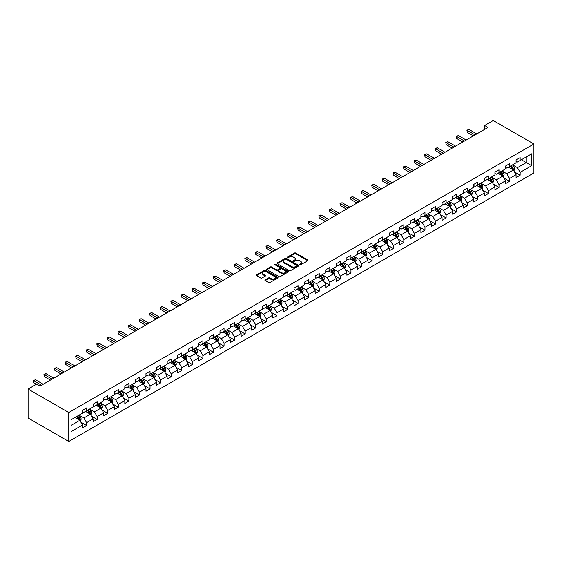 <?xml version="1.0" encoding="UTF-8"?>
<svg xmlns="http://www.w3.org/2000/svg" width="562" height="562" viewBox="0 0 562 562"><rect width="100%" height="100%" fill="white"/><g stroke="black" fill="none" stroke-linecap="round" stroke-linejoin="round"><path stroke-width="0.84" d="M299.729 264.807A0.66 0.379 0 0 0 300.656 264.807L307.73 260.726A0.941 0.541 0 0 0 308.004 260.347A0.941 0.541 0 0 0 307.73 259.96L295.752 253.048A0.941 0.541 0 0 0 294.418 253.048L287.351 257.129A0.66 0.379 0 0 0 288.285 257.663L289.198 257.136A3.014 1.735 0 0 1 293.455 257.136L294.453 257.712A3.014 1.735 0 0 1 295.338 258.942A3.014 1.735 0 0 1 294.453 260.171L293.54 260.698A0.66 0.379 0 0 0 294.474 261.239L295.387 260.712A3.014 1.735 0 0 1 299.644 260.712L300.642 261.288A3.014 1.735 0 0 1 301.527 262.517A3.014 1.735 0 0 1 300.642 263.747L299.729 264.273A0.66 0.379 0 0 0 299.729 264.807L299.729 264.273M265.215 279.855A0.941 0.541 0 0 0 264.934 280.241A0.941 0.541 0 0 0 265.215 280.628L268.573 282.567A0.941 0.541 0 0 0 269.901 282.567L277.754 278.035A0.941 0.541 0 0 0 278.028 277.649A0.941 0.541 0 0 0 277.754 277.263L265.777 270.35A0.941 0.541 0 0 0 264.449 270.35L256.595 274.881A0.941 0.541 0 0 0 256.321 275.268A0.941 0.541 0 0 0 256.595 275.654L260.656 277.993A0.941 0.541 0 0 0 261.983 277.993L265.348 276.054A0.941 0.541 0 0 0 265.622 275.668A0.941 0.541 0 0 0 265.348 275.289L263.332 274.123A2.515 1.454 0 0 1 262.595 273.097A2.515 1.454 0 0 1 264.147 271.755A2.515 1.454 0 0 1 266.894 272.071L274.776 276.623A2.515 1.454 0 0 1 275.513 277.649A2.515 1.454 0 0 1 273.961 278.991A2.515 1.454 0 0 1 271.214 278.675L269.901 277.916A0.941 0.541 0 0 0 268.573 277.916L265.215 279.855L265.215 280.628M533.9 143.991L493.232 120.507L484.62 125.481L488.013 127.434L40.099 386.038L36.706 384.078L28.1 389.052L68.768 412.529L533.9 143.991L533.9 172.948L68.768 441.493L68.768 412.529M289.261 270.617A0.941 0.541 0 0 0 290.596 270.617L298.443 266.086A0.941 0.541 0 0 0 298.724 265.7A0.941 0.541 0 0 0 298.443 265.32L286.472 258.408A0.941 0.541 0 0 0 285.138 258.408L277.291 262.939A0.941 0.541 0 0 0 277.01 263.318A0.941 0.541 0 0 0 277.291 263.704L289.261 270.617M275.254 264.955A0.66 0.379 0 0 1 275.928 265.046L275.928 264.259L288.102 271.291A0.941 0.541 0 0 1 288.376 271.678A0.941 0.541 0 0 1 288.102 272.057L280.248 276.595A0.941 0.541 0 0 1 278.921 276.595L266.943 269.676L270.301 267.751L270.301 266.971L266.943 268.91A0.941 0.541 0 0 0 266.669 269.296A0.941 0.541 0 0 0 266.943 269.676L266.943 268.91M270.301 267.751A0.941 0.541 0 0 1 271.636 267.751L271.636 266.971A0.941 0.541 0 0 0 270.301 266.971M271.636 266.971L276.49 269.774A0.941 0.541 0 0 0 277.818 269.774L280.052 268.488A0.941 0.541 0 0 0 280.326 268.102A0.941 0.541 0 0 0 280.052 267.723L274.994 264.8A0.66 0.379 0 0 1 275.928 264.259M80.935 422.259L86.597 425.525L86.597 422.666L93.102 418.908L93.102 421.767L97.17 419.421L97.17 416.561L103.682 412.803L103.682 415.662L107.742 413.316L107.742 410.457L114.255 406.698L114.255 409.558L118.322 407.211L118.322 404.352L124.827 400.594L124.827 403.453L128.895 401.106L128.895 398.247L135.4 394.489L135.4 397.348L139.467 395.002L139.467 392.143L145.972 388.384L145.972 391.243L150.04 388.897L150.04 386.038L156.552 382.279L156.552 385.139L160.62 382.785L160.62 379.933L167.125 376.175L167.125 379.034L171.192 376.681L171.192 373.828L177.697 370.07L177.697 372.929L181.765 370.576L181.765 367.724L188.27 363.965L188.27 366.824L192.337 364.471L192.337 361.619L198.85 357.861L198.85 360.72L202.91 358.366L202.91 355.514L209.422 351.756L209.422 354.615L213.49 352.262L213.49 349.409L219.995 345.651L219.995 348.51L224.062 346.157L224.062 343.305L230.568 339.546L230.568 342.406L234.635 340.052L234.635 337.2L241.14 333.442L241.14 336.294L245.208 333.947L245.208 331.095L251.72 327.337L251.72 330.189L255.787 327.843L255.787 324.991L262.292 321.232L262.292 324.084L266.36 321.738L266.36 318.879L272.865 315.127L272.865 317.98L276.933 315.633L276.933 312.774L283.438 309.023L283.438 311.875L287.505 309.529L287.505 306.669L294.017 302.918L294.017 305.77L298.085 303.424L298.085 300.565L304.59 296.813L304.59 299.665L308.657 297.319L308.657 294.46L315.163 290.709L315.163 293.561L319.23 291.214L319.23 288.355L325.735 284.604L325.735 287.456L329.803 285.11L329.803 282.25L336.308 278.492L336.308 281.351L340.375 279.005L340.375 276.146L346.887 272.387L346.887 275.247L350.955 272.9L350.955 270.041L357.46 266.283L357.46 269.142L361.528 266.795L361.528 263.936L368.033 260.178L368.033 263.037L372.1 260.691L372.1 257.832L378.605 254.073L378.605 256.932L382.673 254.586L382.673 251.727L389.185 247.968L389.185 250.828L393.252 248.481L393.252 245.622L399.758 241.864L399.758 244.723L403.825 242.377L403.825 239.517L410.33 235.759L410.33 238.618L414.398 236.272L414.398 233.413L420.903 229.654L420.903 232.513L424.97 230.167L424.97 227.308L431.483 223.55L431.483 226.409L435.543 224.062L435.543 221.203L442.055 217.445L442.055 220.304L446.123 217.958L446.123 215.098L452.628 211.34L452.628 214.199L456.695 211.853L456.695 208.994L463.2 205.235L463.2 208.095L467.268 205.741L467.268 202.889L473.773 199.131L473.773 201.99L477.841 199.636L477.841 196.784L484.353 193.026L484.353 195.885L488.42 193.532L488.42 190.68L494.925 186.921L494.925 189.78L498.993 187.427L498.993 184.575L505.498 180.816L505.498 183.676L509.565 181.322L509.565 178.47L516.071 174.712L516.071 177.571L520.138 175.218L520.138 172.365L531.666 165.713L531.666 153.812L526.243 156.946L526.243 162.58L531.666 165.713M86.597 425.525L82.53 427.872L82.53 425.012L71.009 431.665L71.009 419.772L82.53 413.119L82.53 410.26L86.597 407.914L86.597 410.773L93.102 407.014L93.102 404.155L97.17 401.809L97.17 404.668L103.682 400.91L103.682 398.051L107.742 395.704L107.742 398.556L114.255 394.805L114.255 391.946L118.322 389.599L118.322 392.452L124.827 388.7L124.827 385.841L128.895 383.495L128.895 386.347L135.4 382.596L135.4 379.736L139.467 377.39L139.467 380.242L145.972 376.491L145.972 373.632L150.04 371.285L150.04 374.137L156.552 370.386L156.552 367.527L160.62 365.181L160.62 368.033L167.125 364.281L167.125 361.422L171.192 359.076L171.192 361.928L177.697 358.17L177.697 355.317L181.765 352.971L181.765 355.823L188.27 352.065L188.27 349.213L192.337 346.866L192.337 349.719L198.85 345.96L198.85 343.108L202.91 340.755L202.91 343.614L209.422 339.855L209.422 337.003L213.49 334.65L213.49 337.509L219.995 333.751L219.995 330.899L224.062 328.545L224.062 331.404L230.568 327.646L230.568 324.794L234.635 322.44L234.635 325.3L241.14 321.541L241.14 318.689L245.208 316.336L245.208 319.195L251.72 315.437L251.72 312.584L255.787 310.231L255.787 313.09L262.292 309.332L262.292 306.48L266.36 304.126L266.36 306.985L272.865 303.227L272.865 300.368L276.933 298.022L276.933 300.881L283.438 297.122L283.438 294.263L287.505 291.917L287.505 294.776L294.017 291.018L294.017 288.158L298.085 285.812L298.085 288.671L304.59 284.913L304.59 282.054L308.657 279.707L308.657 282.567L315.163 278.808L315.163 275.949L319.23 273.603L319.23 276.462L325.735 272.703L325.735 269.844L329.803 267.498L329.803 270.357L336.308 266.599L336.308 263.74L340.375 261.393L340.375 264.252L346.887 260.494L346.887 257.635L350.955 255.288L350.955 258.148L357.46 254.389L357.46 251.53L361.528 249.184L361.528 252.043L368.033 248.285L368.033 245.425L372.1 243.079L372.1 245.938L378.605 242.18L378.605 239.321L382.673 236.974L382.673 239.833L389.185 236.075L389.185 233.216L393.252 230.87L393.252 233.729L399.758 229.97L399.758 227.111L403.825 224.765L403.825 227.624L410.33 223.866L410.33 221.007L414.398 218.66L414.398 221.512L420.903 217.761L420.903 214.902L424.97 212.555L424.97 215.408L431.483 211.656L431.483 208.797L435.543 206.451L435.543 209.303L442.055 205.552L442.055 202.692L446.123 200.346L446.123 203.198L452.628 199.447L452.628 196.588L456.695 194.241L456.695 197.093L463.2 193.342L463.2 190.483L467.268 188.137L467.268 190.989L473.773 187.237L473.773 184.378L477.841 182.032L477.841 184.884L484.353 181.126L484.353 178.273L488.42 175.927L488.42 178.779L494.925 175.021L494.925 172.169L498.993 169.822L498.993 172.675L505.498 168.916L505.498 166.064L509.565 163.711L509.565 166.57L516.071 162.811L516.071 159.959L520.138 157.606L520.138 160.465L531.666 153.812M85.515 411.398L90.391 414.215L83.886 417.973L79.003 415.149M82.53 411.553L83.886 412.332L86.597 410.773M83.886 417.973L86.597 422.666M90.391 414.215L93.102 418.908M96.088 405.293L100.97 408.11L94.458 411.869L89.583 409.045M93.102 405.448L94.458 406.228L97.17 404.668M94.458 411.869L97.17 416.561M100.97 408.11L103.682 412.803M106.661 399.189L111.543 402.006L105.031 405.764L100.155 402.94M103.682 399.343L105.031 400.123L107.742 398.556M105.031 405.764L107.742 410.457M111.543 402.006L114.255 406.698M117.233 393.084L122.116 395.901L115.61 399.652L110.728 396.835M114.255 393.238L115.61 394.018L118.322 392.452M115.61 399.652L118.322 404.352M122.116 395.901L124.827 400.594M127.813 386.979L132.688 389.796L126.183 393.548L121.301 390.731M124.827 387.134L126.183 387.913L128.895 386.347M126.183 393.548L128.895 398.247M132.688 389.796L135.4 394.489M138.385 380.874L143.261 383.691L136.756 387.443L131.873 384.626M135.4 381.029L136.756 381.809L139.467 380.242M136.756 387.443L139.467 392.143M143.261 383.691L145.972 388.384M148.958 374.763L153.84 377.587L147.328 381.338L142.453 378.521M145.972 374.924L147.328 375.704L150.04 374.137M147.328 381.338L150.04 386.038M153.84 377.587L156.552 382.279M159.531 368.658L164.413 371.482L157.908 375.233L153.026 372.416M156.552 368.82L157.908 369.599L160.62 368.033M157.908 375.233L160.62 379.933M164.413 371.482L167.125 376.175M170.103 362.553L174.986 365.377L168.481 369.129L163.598 366.312M167.125 362.715L168.481 363.495L171.192 361.928M168.481 369.129L171.192 373.828M174.986 365.377L177.697 370.07M180.683 356.448L185.558 359.266L179.053 363.024L174.171 360.207M177.697 356.61L179.053 357.39L181.765 355.823M179.053 363.024L181.765 367.724M185.558 359.266L188.27 363.965M191.256 350.344L196.138 353.161L189.626 356.919L184.75 354.102M188.27 350.505L189.626 351.285L192.337 349.719M189.626 356.919L192.337 361.619M196.138 353.161L198.85 357.861M201.828 344.239L206.711 347.056L200.205 350.814L195.323 347.997M198.85 344.401L200.205 345.18L202.91 343.614M200.205 350.814L202.91 355.514M206.711 347.056L209.422 351.756M212.401 338.134L217.283 340.951L210.778 344.71L205.896 341.893M209.422 338.296L210.778 339.076L213.49 337.509M210.778 344.71L213.49 349.409M217.283 340.951L219.995 345.651M222.981 332.03L227.856 334.847L221.351 338.605L216.468 335.788M219.995 332.191L221.351 332.971L224.062 331.404M221.351 338.605L224.062 343.305M227.856 334.847L230.568 339.546M233.553 325.925L238.428 328.742L231.923 332.5L227.041 329.683M230.568 326.079L231.923 326.866L234.635 325.3M231.923 332.5L234.635 337.2M238.428 328.742L241.14 333.442M244.126 319.82L249.008 322.637L242.496 326.396L237.621 323.579M241.14 319.975L242.496 320.762L245.208 319.195M242.496 326.396L245.208 331.095M249.008 322.637L251.72 327.337M254.698 313.715L259.581 316.532L253.076 320.291L248.193 317.474M251.72 313.87L253.076 314.657L255.787 313.09M253.076 320.291L255.787 324.991M259.581 316.532L262.292 321.232M265.271 307.611L270.153 310.428L263.648 314.186L258.766 311.369M262.292 307.765L263.648 308.552L266.36 306.985M263.648 314.186L266.36 318.879M270.153 310.428L272.865 315.127M275.851 301.506L280.726 304.323L274.221 308.081L269.339 305.264M272.865 301.661L274.221 302.447L276.933 300.881M274.221 308.081L276.933 312.774M280.726 304.323L283.438 309.023M286.423 295.401L291.306 298.218L284.793 301.977L279.918 299.16M283.438 295.556L284.793 296.343L287.505 294.776M284.793 301.977L287.505 306.669M291.306 298.218L294.017 302.918M296.996 289.297L301.878 292.114L295.373 295.872L290.491 293.055M294.017 289.451L295.373 290.238L298.085 288.671M295.373 295.872L298.085 300.565M301.878 292.114L304.59 296.813M307.569 283.192L312.451 286.009L305.946 289.767L301.063 286.95M304.59 283.346L305.946 284.133L308.657 282.567M305.946 289.767L308.657 294.46M312.451 286.009L315.163 290.709M318.148 277.087L323.024 279.904L316.518 283.662L311.636 280.845M315.163 277.242L316.518 278.028L319.23 276.462M316.518 283.662L319.23 288.355M323.024 279.904L325.735 284.604M328.721 270.982L333.603 273.799L327.091 277.558L322.216 274.741M325.735 271.137L327.091 271.924L329.803 270.357M327.091 277.558L329.803 282.25M333.603 273.799L336.308 278.492M339.293 264.878L344.176 267.695L337.664 271.453L332.788 268.636M336.308 265.032L337.664 265.819L340.375 264.252M337.664 271.453L340.375 276.146M344.176 267.695L346.887 272.387M349.866 258.773L354.748 261.59L348.243 265.348L343.361 262.531M346.887 258.927L348.243 259.714L350.955 258.148M348.243 265.348L350.955 270.041M354.748 261.59L357.46 266.283M360.439 252.668L365.321 255.485L358.816 259.244L353.934 256.427M357.46 252.823L358.816 253.602L361.528 252.043M358.816 259.244L361.528 263.936M365.321 255.485L368.033 260.178M371.018 246.563L375.894 249.38L369.389 253.139L364.506 250.322M368.033 246.718L369.389 247.498L372.1 245.938M369.389 253.139L372.1 257.832M375.894 249.38L378.605 254.073M381.591 240.459L386.473 243.276L379.961 247.034L375.086 244.217M378.605 240.613L379.961 241.393L382.673 239.833M379.961 247.034L382.673 251.727M386.473 243.276L389.185 247.968M392.164 234.354L397.046 237.171L390.541 240.929L385.658 238.105M389.185 234.509L390.541 235.288L393.252 233.729M390.541 240.929L393.252 245.622M397.046 237.171L399.758 241.864M402.736 228.249L407.619 231.066L401.113 234.825L396.231 232.001M399.758 228.404L401.113 229.184L403.825 227.624M401.113 234.825L403.825 239.517M407.619 231.066L410.33 235.759M413.316 222.145L418.191 224.962L411.686 228.72L406.804 225.896M410.33 222.299L411.686 223.079L414.398 221.512M411.686 228.72L414.398 233.413M418.191 224.962L420.903 229.654M423.888 216.04L428.771 218.857L422.259 222.608L417.383 219.791M420.903 216.194L422.259 216.974L424.97 215.408M422.259 222.608L424.97 227.308M428.771 218.857L431.483 223.55M434.461 209.935L439.344 212.752L432.838 216.503L427.956 213.686M431.483 210.09L432.838 210.869L435.543 209.303M432.838 216.503L435.543 221.203M439.344 212.752L442.055 217.445M445.034 203.83L449.916 206.647L443.411 210.399L438.529 207.582M442.055 203.985L443.411 204.765L446.123 203.198M443.411 210.399L446.123 215.098M449.916 206.647L452.628 211.34M455.613 197.719L460.489 200.543L453.984 204.294L449.101 201.477M452.628 197.88L453.984 198.66L456.695 197.093M453.984 204.294L456.695 208.994M460.489 200.543L463.2 205.235M466.186 191.614L471.061 194.438L464.556 198.189L459.674 195.372M463.2 191.775L464.556 192.555L467.268 190.989M464.556 198.189L467.268 202.889M471.061 194.438L473.773 199.131M476.759 185.509L481.641 188.333L475.129 192.085L470.253 189.268M473.773 185.671L475.129 186.451L477.841 184.884M475.129 192.085L477.841 196.784M481.641 188.333L484.353 193.026M487.331 179.404L492.214 182.221L485.709 185.98L480.826 183.163M484.353 179.566L485.709 180.346L488.42 178.779M485.709 185.98L488.42 190.68M492.214 182.221L494.925 186.921M497.904 173.3L502.786 176.117L496.281 179.875L491.399 177.058M494.925 173.461L496.281 174.241L498.993 172.675M496.281 179.875L498.993 184.575M502.786 176.117L505.498 180.816M508.484 167.195L513.359 170.012L506.854 173.77L501.971 170.953M505.498 167.357L506.854 168.136L509.565 166.57M506.854 173.77L509.565 178.47M513.359 170.012L516.071 174.712M521.36 159.763L526.243 162.58L517.426 167.666L512.551 164.849M516.071 161.252L517.426 162.032L520.138 160.465M517.426 167.666L520.138 172.365M28.1 389.052L28.1 418.009L68.768 441.493M484.62 125.481L484.62 129.393M71.009 425.406L79.818 420.32L74.936 417.503M79.818 420.32L82.53 425.012M514.483 171.951L520.138 175.218M503.903 178.056L509.565 181.322M493.331 184.16L498.993 187.427M482.758 190.265L488.42 193.532M472.185 196.37L477.841 199.636M461.606 202.475L467.268 205.741M451.033 208.579L456.695 211.853M440.46 214.684L446.123 217.958M429.888 220.789L435.543 224.062M419.315 226.893L424.97 230.167M408.736 233.005L414.398 236.272M398.163 239.11L403.825 242.377M387.59 245.215L393.252 248.481M377.018 251.319L382.673 254.586M366.438 257.424L372.1 260.691M355.865 263.529L361.528 266.795M345.293 269.634L350.955 272.9M334.72 275.738L340.375 279.005M324.148 281.843L329.803 285.11M313.568 287.948L319.23 291.214M302.995 294.052L308.657 297.319M292.423 300.157L298.085 303.424M281.85 306.262L287.505 309.529M271.27 312.367L276.933 315.633M260.698 318.471L266.36 321.738M250.125 324.576L255.787 327.843M239.553 330.681L245.208 333.947M228.973 336.786L234.635 340.052M218.4 342.89L224.062 346.157M207.828 348.995L213.49 352.262M197.255 355.1L202.91 358.366M186.682 361.204L192.337 364.471M176.103 367.309L181.765 370.576M165.53 373.414L171.192 376.681M154.957 379.519L160.62 382.785M144.385 385.623L150.04 388.897M133.805 391.728L139.467 395.002M123.233 397.833L128.895 401.106M112.66 403.938L118.322 407.211M102.087 410.049L107.742 413.316M91.515 416.154L97.17 419.421M299.989 264.906L300.642 264.526A3.014 1.735 0 0 0 301.527 263.297L301.527 262.517M295.338 258.942L295.338 259.721A3.014 1.735 0 0 1 294.453 260.951L293.8 261.33M307.73 259.96L307.73 260.726L295.752 253.827A0.941 0.541 0 0 0 294.418 253.827L287.618 257.754M298.436 266.093L286.472 259.187A0.941 0.541 0 0 0 285.138 259.187L277.298 263.711M296.785 265.974A0.66 0.379 0 0 0 296.785 265.433L286.269 259.363A0.66 0.379 0 0 0 285.341 259.363L284.372 259.918A3.014 1.735 0 0 0 283.494 261.147A3.014 1.735 0 0 0 284.372 262.377L291.559 266.529A3.014 1.735 0 0 0 295.816 266.529L296.785 265.974L296.785 266.753A0.66 0.379 0 0 0 296.975 266.486L296.975 265.7M283.494 261.147L283.494 261.934A3.014 1.735 0 0 0 284.372 263.164L284.372 262.377M296.785 266.753L295.816 267.308A3.014 1.735 0 0 1 291.559 267.308L284.372 263.164M271.636 267.751L276.49 270.554A0.941 0.541 0 0 0 277.818 270.554L280.052 269.268A0.941 0.541 0 0 0 280.326 268.889L280.326 268.102M275.928 265.046L288.088 272.064M281.527 272.682A2.515 1.454 0 0 0 284.274 272.999A2.515 1.454 0 0 0 285.826 271.657A2.515 1.454 0 0 0 285.089 270.631L282.314 269.022A0.941 0.541 0 0 0 280.979 269.022L278.752 270.315A0.941 0.541 0 0 0 278.478 270.694A0.941 0.541 0 0 0 278.752 271.081L281.527 272.682L281.527 273.469A2.515 1.454 0 0 0 284.274 273.785A2.515 1.454 0 0 0 285.826 272.437L285.826 271.657M278.478 270.694L278.478 271.481A0.941 0.541 0 0 0 278.752 271.86L278.752 271.081M281.527 273.469L278.752 271.86M275.513 277.649L275.513 278.429A2.515 1.454 0 0 1 273.961 279.778A2.515 1.454 0 0 1 271.214 279.462L269.901 278.703A0.941 0.541 0 0 0 268.573 278.703L265.222 280.635M262.595 273.097L262.595 273.877A2.515 1.454 0 0 0 263.332 274.909L263.332 274.123M265.348 275.289L265.348 276.054L263.332 274.909M277.74 278.042L265.777 271.13A0.941 0.541 0 0 0 264.449 271.13L256.609 275.661M513.9 170.939L514.701 168.909A2.543 1.468 -120 0 0 513.893 166.745L512.495 164.884M510.057 168.108L509.102 166.837M510.394 166.092L511.792 167.961A2.543 1.468 60 0 1 512.516 169.492L513.331 169.022A2.543 1.468 -120 0 0 512.607 167.49L511.209 165.621M510.57 165.994L512.123 168.066A1.293 0.745 60 0 1 512.354 168.46L513.331 169.022M475.066 134.908L467.289 130.419L468.982 129.443L476.759 133.932M473.373 135.892L467.289 132.379L466.917 130.208L468.982 129.443M467.289 132.379L466.917 130.208M503.32 177.044L504.128 175.014A2.543 1.468 -120 0 0 503.32 172.85L501.922 170.989M499.478 174.213L498.529 172.941M499.822 172.197L501.22 174.065A2.543 1.468 60 0 1 501.943 175.597L502.758 175.126A2.543 1.468 -120 0 0 502.028 173.595L500.63 171.726M499.997 172.098L501.55 174.171A1.293 0.745 60 0 1 501.782 174.564L502.758 175.126M492.748 183.156L493.555 181.119A2.543 1.468 -120 0 0 492.748 178.955L491.343 177.093M488.905 180.318L487.957 179.046M489.242 178.302L490.64 180.17A2.543 1.468 60 0 1 491.371 181.702L492.186 181.231A2.543 1.468 -120 0 0 491.455 179.7L490.057 177.831M489.418 178.203L490.97 180.276A1.293 0.745 60 0 1 491.209 180.669L492.186 181.231M464.493 141.013L456.716 136.531L458.409 135.547L466.186 140.036M462.793 141.996L456.716 138.484L456.344 136.313L458.409 135.547M456.716 138.484L456.344 136.313M453.913 147.118L446.144 142.636L447.837 141.652L455.613 146.141M452.22 148.101L446.144 144.589L445.771 142.418L447.837 141.652M446.144 144.589L445.771 142.418M482.175 189.261L482.983 187.223A2.543 1.468 -120 0 0 482.168 185.06L480.77 183.198M478.332 186.422L477.384 185.151M478.669 184.406L480.067 186.275A2.543 1.468 60 0 1 480.798 187.806L481.606 187.336A2.543 1.468 -120 0 0 480.882 185.804L479.484 183.936M478.845 184.308L480.398 186.38A1.293 0.745 60 0 1 480.636 186.774L481.606 187.336M471.602 195.365L472.403 193.328A2.543 1.468 -120 0 0 471.595 191.171L470.197 189.303M467.76 192.527L466.804 191.256M468.097 190.511L469.495 192.38A2.543 1.468 60 0 1 470.218 193.911L471.033 193.44A2.543 1.468 -120 0 0 470.31 191.909L468.912 190.047M468.272 190.413L469.825 192.485A1.293 0.745 60 0 1 470.057 192.878L471.033 193.44M461.023 201.47L461.831 199.433A2.543 1.468 -120 0 0 461.023 197.276L459.625 195.407M457.187 198.632L456.232 197.36M457.524 196.616L458.922 198.484A2.543 1.468 60 0 1 459.646 200.016L460.461 199.545A2.543 1.468 -120 0 0 459.737 198.014L458.332 196.152M457.7 196.517L459.252 198.59A1.293 0.745 60 0 1 459.484 198.983L460.461 199.545M443.341 153.229L435.564 148.74L437.264 147.757L445.034 152.246M441.648 154.206L435.564 150.693L435.192 148.523L437.264 147.757M435.564 150.693L435.192 148.523M432.768 159.334L424.991 154.845L426.684 153.862L434.461 158.351M431.075 160.31L424.991 156.798L424.619 154.627L426.684 153.862M424.991 156.798L424.619 154.627M422.195 165.439L414.419 160.95L416.112 159.966L423.888 164.455M420.495 166.415L414.419 162.903L414.046 160.732L416.112 159.966M414.419 162.903L414.046 160.732M450.45 207.575L451.258 205.537A2.543 1.468 -120 0 0 450.45 203.381L449.045 201.512M446.607 204.737L445.659 203.465M446.945 202.72L448.35 204.589A2.543 1.468 60 0 1 449.073 206.121L449.888 205.65A2.543 1.468 -120 0 0 449.157 204.118L447.759 202.257M447.127 202.622L448.68 204.694A1.293 0.745 60 0 1 448.912 205.088L449.888 205.65M411.616 171.543L403.846 167.055L405.539 166.071L413.316 170.56M409.923 172.52L403.846 169.007L403.474 166.837L405.539 166.071M403.846 169.007L403.474 166.837M439.877 213.679L440.685 211.649A2.543 1.468 -120 0 0 439.87 209.486L438.472 207.617M436.035 210.841L435.086 209.57M436.372 208.825L437.77 210.694A2.543 1.468 60 0 1 438.501 212.225L439.315 211.755A2.543 1.468 -120 0 0 438.585 210.223L437.187 208.362M436.548 208.727L438.1 210.799A1.293 0.745 60 0 1 438.339 211.193L439.315 211.755M401.043 177.648L393.267 173.159L394.967 172.176L402.736 176.665M399.35 178.625L393.267 175.112L392.894 172.941L394.967 172.176M393.267 175.112L392.894 172.941M429.305 219.784L430.113 217.754A2.543 1.468 -120 0 0 429.298 215.59L427.9 213.722M425.462 216.946L424.514 215.675M425.799 214.93L427.197 216.799A2.543 1.468 60 0 1 427.928 218.33L428.736 217.859A2.543 1.468 -120 0 0 428.012 216.328L426.614 214.466M425.975 214.832L427.527 216.904A1.293 0.745 60 0 1 427.766 217.297L428.736 217.859M390.471 183.753L382.694 179.264L384.387 178.28L392.164 182.769M388.778 184.729L382.694 181.217L382.322 179.046L384.387 178.28M382.694 181.217L382.322 179.046M418.732 225.889L419.533 223.859A2.543 1.468 -120 0 0 418.725 221.695L417.327 219.826M414.889 223.051L413.934 221.779M415.227 221.042L416.625 222.903A2.543 1.468 60 0 1 417.348 224.435L418.163 223.964A2.543 1.468 -120 0 0 417.44 222.44L416.035 220.571M415.402 220.936L416.955 223.009A1.293 0.745 60 0 1 417.187 223.402L418.163 223.964M379.898 189.858L372.121 185.369L373.814 184.392L381.591 188.874M378.198 190.834L372.121 187.322L371.749 185.151L373.814 184.392M372.121 187.322L371.749 185.151M408.153 231.994L408.96 229.963A2.543 1.468 -120 0 0 408.153 227.8L406.755 225.931M404.31 229.155L403.361 227.884M404.647 227.146L406.052 229.008A2.543 1.468 60 0 1 406.776 230.539L407.591 230.069A2.543 1.468 -120 0 0 406.86 228.544L405.462 226.676M404.83 227.041L406.382 229.113A1.293 0.745 60 0 1 406.614 229.507L407.591 230.069M369.318 195.962L361.549 191.473L363.242 190.497L371.018 194.986M367.625 196.939L361.549 193.426L361.176 191.256L363.242 190.497M361.549 193.426L361.176 191.256M397.58 238.098L398.388 236.068A2.543 1.468 -120 0 0 397.58 233.904L396.175 232.036M393.737 235.26L392.789 233.989M394.074 233.251L395.472 235.113A2.543 1.468 60 0 1 396.203 236.644L397.018 236.173A2.543 1.468 -120 0 0 396.287 234.649L394.889 232.78M394.25 233.146L395.803 235.218A1.293 0.745 60 0 1 396.041 235.611L397.018 236.173M358.746 202.067L350.976 197.578L352.669 196.602L360.439 201.091M357.053 203.044L350.976 199.531L350.597 197.36L352.669 196.602M350.976 199.531L350.597 197.36M387.007 244.203L387.815 242.173A2.543 1.468 -120 0 0 387 240.009L385.602 238.14M383.165 241.365L382.216 240.093M383.502 239.356L384.9 241.217A2.543 1.468 60 0 1 385.63 242.749L386.438 242.278A2.543 1.468 -120 0 0 385.715 240.754L384.317 238.885M383.677 239.25L385.23 241.323A1.293 0.745 60 0 1 385.469 241.716L386.438 242.278M348.173 208.172L340.396 203.683L342.096 202.706L349.866 207.195M346.48 209.148L340.396 205.636L340.024 203.465L342.096 202.706M340.396 205.636L340.024 203.465M376.435 250.308L377.235 248.278A2.543 1.468 -120 0 0 376.428 246.114L375.03 244.245M372.592 247.47L371.637 246.205M372.929 245.461L374.327 247.329A2.543 1.468 60 0 1 375.051 248.854L375.866 248.383A2.543 1.468 -120 0 0 375.142 246.858L373.744 244.99M373.105 245.355L374.657 247.428A1.293 0.745 60 0 1 374.889 247.821L375.866 248.383M337.6 214.277L329.824 209.788L331.517 208.811L339.293 213.3M335.907 215.253L329.824 211.741L329.451 209.57L331.517 208.811M329.824 211.741L329.451 209.57M365.855 256.413L366.663 254.382A2.543 1.468 -120 0 0 365.855 252.219L364.457 250.35M362.019 253.574L361.064 252.31M362.357 251.565L363.754 253.434A2.543 1.468 60 0 1 364.478 254.958L365.293 254.488A2.543 1.468 -120 0 0 364.562 252.963L363.164 251.095M362.532 251.46L364.085 253.532A1.293 0.745 60 0 1 364.317 253.926L365.293 254.488M327.028 220.381L319.251 215.892L320.944 214.916L328.721 219.405M325.328 221.358L319.251 217.845L318.879 215.675L320.944 214.916M319.251 217.845L318.879 215.675M355.282 262.517L356.09 260.487A2.543 1.468 -120 0 0 355.282 258.323L353.877 256.455M351.44 259.679L350.491 258.415M351.777 257.67L353.175 259.539A2.543 1.468 60 0 1 353.905 261.063L354.72 260.592A2.543 1.468 -120 0 0 353.99 259.068L352.592 257.199M351.96 257.565L353.505 259.637A1.293 0.745 60 0 1 353.744 260.03L354.72 260.592M316.448 226.486L308.678 221.997L310.372 221.021L318.148 225.51M314.755 227.462L308.678 223.957L308.306 221.779L310.372 221.021M308.678 223.957L308.306 221.779M344.71 268.622L345.518 266.592A2.543 1.468 -120 0 0 344.703 264.428L343.305 262.559M340.867 265.784L339.919 264.519M341.204 263.775L342.602 265.643A2.543 1.468 60 0 1 343.333 267.168L344.148 266.697A2.543 1.468 -120 0 0 343.417 265.173L342.019 263.304M341.38 263.669L342.932 265.742A1.293 0.745 60 0 1 343.171 266.135L344.148 266.697M305.876 232.591L298.099 228.102L299.799 227.125L307.569 231.614M304.183 233.567L298.099 230.062L297.727 227.884L299.799 227.125M298.099 230.062L297.727 227.884M334.137 274.727L334.945 272.696A2.543 1.468 -120 0 0 334.13 270.533L332.732 268.664M330.294 271.889L329.346 270.624M330.632 269.879L332.03 271.748A2.543 1.468 60 0 1 332.76 273.272L333.568 272.802A2.543 1.468 -120 0 0 332.845 271.277L331.447 269.409M330.807 269.774L332.36 271.846A1.293 0.745 60 0 1 332.592 272.24L333.568 272.802M295.303 238.695L287.526 234.206L289.219 233.23L296.996 237.719M293.61 239.672L287.526 236.166L287.154 233.989L289.219 233.23M287.526 236.166L287.154 233.989M323.564 280.831L324.365 278.801A2.543 1.468 -120 0 0 323.557 276.637L322.159 274.769M319.722 277.993L318.766 276.729M320.059 275.984L321.457 277.853A2.543 1.468 60 0 1 322.181 279.377L322.995 278.907A2.543 1.468 -120 0 0 322.272 277.382L320.867 275.513M320.235 275.879L321.787 277.951A1.293 0.745 60 0 1 322.019 278.345L322.995 278.907M284.73 244.8L276.954 240.311L278.647 239.335L286.423 243.824M283.03 245.777L276.954 242.271L276.581 240.093L278.647 239.335M276.954 242.271L276.581 240.093M312.985 286.936L313.793 284.906A2.543 1.468 -120 0 0 312.985 282.742L311.587 280.874M309.142 284.098L308.194 282.834M309.479 282.089L310.884 283.958A2.543 1.468 60 0 1 311.608 285.482L312.423 285.011A2.543 1.468 -120 0 0 311.692 283.487L310.294 281.618M309.662 281.983L311.215 284.056A1.293 0.745 60 0 1 311.446 284.449L312.423 285.011M274.151 250.905L266.381 246.416L268.074 245.439L275.851 249.928M272.458 251.881L266.381 248.376L266.009 246.198L268.074 245.439M266.381 248.376L266.009 246.198M302.412 293.041L303.22 291.011A2.543 1.468 -120 0 0 302.405 288.847L301.007 286.978M298.57 290.203L297.621 288.938M298.907 288.194L300.305 290.062A2.543 1.468 60 0 1 301.035 291.587L301.85 291.116A2.543 1.468 -120 0 0 301.12 289.592L299.722 287.723M299.082 288.088L300.635 290.161A1.293 0.745 60 0 1 300.874 290.554L301.85 291.116M263.578 257.01L255.808 252.521L257.501 251.544L265.271 256.033M261.885 257.986L255.808 254.481L255.429 252.31L257.501 251.544M255.808 254.481L255.429 252.31M291.84 299.146L292.647 297.115A2.543 1.468 -120 0 0 291.833 294.952L290.435 293.083M287.997 296.307L287.049 295.043M288.334 294.298L289.732 296.167A2.543 1.468 60 0 1 290.463 297.691L291.271 297.221A2.543 1.468 -120 0 0 290.547 295.696L289.149 293.828M288.51 294.193L290.062 296.265A1.293 0.745 60 0 1 290.301 296.659L291.271 297.221M253.005 263.114L245.229 258.625L246.929 257.649L254.698 262.138M251.312 264.091L245.229 260.585L244.856 258.415L246.929 257.649M245.229 260.585L244.856 258.415M281.267 305.25L282.068 303.22A2.543 1.468 -120 0 0 281.26 301.056L279.862 299.188M277.424 302.412L276.469 301.148M277.761 300.403L279.159 302.272A2.543 1.468 60 0 1 279.883 303.796L280.698 303.325A2.543 1.468 -120 0 0 279.974 301.801L278.576 299.932M277.937 300.298L279.49 302.37A1.293 0.745 60 0 1 279.721 302.763L280.698 303.325M242.433 269.219L234.656 264.73L236.349 263.754L244.126 268.243M240.74 270.196L234.656 266.69L234.284 264.519L236.349 263.754M234.656 266.69L234.284 264.519M270.687 311.355L271.495 309.325A2.543 1.468 -120 0 0 270.687 307.161L269.289 305.292M266.845 308.517L265.896 307.252M267.189 306.508L268.587 308.376A2.543 1.468 60 0 1 269.31 309.901L270.125 309.437A2.543 1.468 -120 0 0 269.395 307.906L267.997 306.037M267.364 306.402L268.917 308.475A1.293 0.745 60 0 1 269.149 308.868L270.125 309.437M231.86 275.324L224.083 270.835L225.776 269.858L233.553 274.347M230.16 276.3L224.083 272.795L223.711 270.624L225.776 269.858M224.083 272.795L223.711 270.624M260.115 317.46L260.923 315.43A2.543 1.468 -120 0 0 260.115 313.266L258.71 311.397M256.272 314.622L255.324 313.357M256.609 312.613L258.007 314.481A2.543 1.468 60 0 1 258.738 316.006L259.553 315.542A2.543 1.468 -120 0 0 258.822 314.01L257.424 312.142M256.785 312.507L258.337 314.579A1.293 0.745 60 0 1 258.576 314.973L259.553 315.542M221.28 281.429L213.511 276.94L215.204 275.963L222.981 280.452M219.587 282.412L213.511 278.9L213.138 276.729L215.204 275.963M213.511 278.9L213.138 276.729M249.542 323.564L250.35 321.534A2.543 1.468 -120 0 0 249.535 319.371L248.137 317.502M245.699 320.733L244.751 319.462M246.037 318.717L247.435 320.586A2.543 1.468 60 0 1 248.165 322.11L248.98 321.647A2.543 1.468 -120 0 0 248.249 320.115L246.851 318.247M246.212 318.619L247.765 320.684A1.293 0.745 60 0 1 248.004 321.078L248.98 321.647M210.708 287.533L202.931 283.044L204.631 282.068L212.401 286.557M209.015 288.517L202.931 285.004L202.559 282.834L204.631 282.068M202.931 285.004L202.559 282.834M238.969 329.669L239.777 327.639A2.543 1.468 -120 0 0 238.962 325.475L237.564 323.607M235.127 326.838L234.178 325.567M235.464 324.822L236.862 326.691A2.543 1.468 60 0 1 237.593 328.215L238.4 327.751A2.543 1.468 -120 0 0 237.677 326.22L236.279 324.351M235.64 324.724L237.192 326.789A1.293 0.745 60 0 1 237.424 327.182L238.4 327.751M200.135 293.638L192.359 289.149L194.052 288.173L201.828 292.662M198.442 294.621L192.359 291.109L191.986 288.938L194.052 288.173M192.359 291.109L191.986 288.938M228.397 335.774L229.198 333.744A2.543 1.468 -120 0 0 228.39 331.58L226.992 329.711M224.554 332.943L223.599 331.671M224.891 330.927L226.289 332.795A2.543 1.468 60 0 1 227.013 334.32L227.828 333.856A2.543 1.468 -120 0 0 227.104 332.325L225.699 330.456M225.067 330.828L226.619 332.901A1.293 0.745 60 0 1 226.851 333.287L227.828 333.856M189.563 299.743L181.786 295.254L183.479 294.277L191.256 298.766M187.863 300.726L181.786 297.214L181.414 295.043L183.479 294.277M181.786 297.214L181.414 295.043M217.817 341.879L218.625 339.848A2.543 1.468 -120 0 0 217.817 337.685L216.419 335.816M213.974 339.048L213.026 337.776M214.312 337.031L215.717 338.9A2.543 1.468 60 0 1 216.44 340.432L217.255 339.961A2.543 1.468 -120 0 0 216.525 338.429L215.127 336.561M214.494 336.933L216.047 339.005A1.293 0.745 60 0 1 216.279 339.399L217.255 339.961M178.983 305.847L171.213 301.358L172.906 300.382L180.683 304.871M177.29 306.831L171.213 303.318L170.841 301.148L172.906 300.382M171.213 303.318L170.841 301.148M207.245 347.983L208.052 345.953A2.543 1.468 -120 0 0 207.238 343.789L205.84 341.928M203.402 345.152L202.453 343.881M203.739 343.136L205.137 345.005A2.543 1.468 60 0 1 205.868 346.536L206.683 346.066A2.543 1.468 -120 0 0 205.952 344.534L204.554 342.665M203.915 343.038L205.467 345.11A1.293 0.745 60 0 1 205.706 345.504L206.683 346.066M168.41 311.952L160.634 307.463L162.334 306.487L170.103 310.976M166.717 312.936L160.634 309.423L160.261 307.252L162.334 306.487M160.634 309.423L160.261 307.252M196.672 354.088L197.48 352.058A2.543 1.468 -120 0 0 196.665 349.894L195.267 348.033M192.829 351.257L191.881 349.986M193.166 349.241L194.564 351.11A2.543 1.468 60 0 1 195.295 352.641L196.103 352.17A2.543 1.468 -120 0 0 195.379 350.639L193.981 348.77M193.342 349.142L194.895 351.215A1.293 0.745 60 0 1 195.133 351.608L196.103 352.17M157.838 318.057L150.061 313.575L151.754 312.591L159.531 317.08M156.145 319.04L150.061 315.528L149.689 313.357L151.754 312.591M150.061 315.528L149.689 313.357M186.099 360.2L186.9 358.163A2.543 1.468 -120 0 0 186.092 355.999L184.694 354.137M182.257 357.362L181.301 356.09M182.594 355.346L183.992 357.214A2.543 1.468 60 0 1 184.715 358.746L185.53 358.275A2.543 1.468 -120 0 0 184.807 356.744L183.402 354.875M182.769 355.247L184.322 357.32A1.293 0.745 60 0 1 184.554 357.713L185.53 358.275M147.265 324.162L139.488 319.68L141.181 318.696L148.958 323.185M145.572 325.145L139.488 321.633L139.116 319.462L141.181 318.696M139.488 321.633L139.116 319.462M175.52 366.305L176.328 364.267A2.543 1.468 -120 0 0 175.52 362.104L174.122 360.242M171.677 363.466L170.729 362.195M172.014 361.45L173.419 363.319A2.543 1.468 60 0 1 174.143 364.85L174.958 364.38A2.543 1.468 -120 0 0 174.227 362.848L172.829 360.98M172.197 361.352L173.749 363.424A1.293 0.745 60 0 1 173.981 363.818L174.958 364.38M136.692 330.273L128.916 325.784L130.609 324.801L138.385 329.29M134.992 331.25L128.916 327.737L128.543 325.567L130.609 324.801M128.916 327.737L128.543 325.567M164.947 372.409L165.755 370.372A2.543 1.468 -120 0 0 164.947 368.215L163.542 366.347M161.104 369.571L160.156 368.3M161.442 367.555L162.84 369.424A2.543 1.468 60 0 1 163.57 370.955L164.385 370.484A2.543 1.468 -120 0 0 163.654 368.953L162.256 367.091M161.617 367.457L163.17 369.529A1.293 0.745 60 0 1 163.409 369.922L164.385 370.484M126.113 336.378L118.343 331.889L120.036 330.906L127.813 335.395M124.42 337.355L118.343 333.842L117.964 331.671L120.036 330.906M118.343 333.842L117.964 331.671M154.374 378.514L155.182 376.477A2.543 1.468 -120 0 0 154.367 374.32L152.969 372.451M150.532 375.676L149.583 374.404M150.869 373.66L152.267 375.528A2.543 1.468 60 0 1 152.997 377.06L153.805 376.589A2.543 1.468 -120 0 0 153.082 375.058L151.684 373.196M151.045 373.561L152.597 375.634A1.293 0.745 60 0 1 152.836 376.027L153.805 376.589M115.54 342.483L107.764 337.994L109.464 337.01L117.233 341.499M113.847 343.459L107.764 339.947L107.391 337.776L109.464 337.01M107.764 339.947L107.391 337.776M143.802 384.619L144.603 382.582A2.543 1.468 -120 0 0 143.795 380.425L142.397 378.556M139.959 381.781L139.004 380.509M140.296 379.764L141.694 381.633A2.543 1.468 60 0 1 142.418 383.165L143.233 382.694A2.543 1.468 -120 0 0 142.509 381.162L141.111 379.301M140.472 379.666L142.024 381.738A1.293 0.745 60 0 1 142.256 382.132L143.233 382.694M104.968 348.588L97.191 344.099L98.884 343.115L106.661 347.604M103.275 349.564L97.191 346.052L96.819 343.881L98.884 343.115M97.191 346.052L96.819 343.881M133.222 390.723L134.03 388.693A2.543 1.468 -120 0 0 133.222 386.53L131.824 384.661M129.386 387.885L128.431 386.614M129.724 385.869L131.122 387.738A2.543 1.468 60 0 1 131.845 389.269L132.66 388.799A2.543 1.468 -120 0 0 131.937 387.267L130.532 385.406M129.899 385.771L131.452 387.843A1.293 0.745 60 0 1 131.684 388.237L132.66 388.799M94.395 354.692L86.618 350.203L88.311 349.22L96.088 353.709M92.695 355.669L86.618 352.156L86.246 349.986L88.311 349.22M86.618 352.156L86.246 349.986M122.649 396.828L123.457 394.798A2.543 1.468 -120 0 0 122.649 392.634L121.244 390.766M118.807 393.99L117.858 392.719M119.144 391.974L120.549 393.843A2.543 1.468 60 0 1 121.273 395.374L122.087 394.903A2.543 1.468 -120 0 0 121.357 393.372L119.959 391.51M119.327 391.876L120.872 393.948A1.293 0.745 60 0 1 121.111 394.341L122.087 394.903M83.815 360.797L76.046 356.308L77.739 355.325L85.515 359.813M82.122 361.773L76.046 358.261L75.673 356.09L77.739 355.325M76.046 358.261L75.673 356.09M112.077 402.933L112.885 400.903A2.543 1.468 -120 0 0 112.07 398.739L110.672 396.87M108.234 400.095L107.286 398.823M108.571 398.086L109.969 399.947A2.543 1.468 60 0 1 110.7 401.479L111.515 401.008A2.543 1.468 -120 0 0 110.784 399.484L109.386 397.615M108.747 397.98L110.3 400.053A1.293 0.745 60 0 1 110.538 400.446L111.515 401.008M73.243 366.902L65.466 362.413L67.166 361.436L74.936 365.918M71.55 367.878L65.466 364.366L65.094 362.195L67.166 361.436M65.466 364.366L65.094 362.195M101.504 409.038L102.312 407.007A2.543 1.468 -120 0 0 101.497 404.844L100.099 402.975M97.662 406.2L96.713 404.928M97.999 404.19L99.397 406.052A2.543 1.468 60 0 1 100.127 407.583L100.935 407.113A2.543 1.468 -120 0 0 100.212 405.588L98.814 403.72M98.174 404.085L99.727 406.157A1.293 0.745 60 0 1 99.966 406.551L100.935 407.113M62.67 373.006L54.893 368.517L56.586 367.541L64.363 372.03M60.977 373.983L54.893 370.47L54.521 368.3L56.586 367.541M54.893 370.47L54.521 368.3M90.932 415.142L91.732 413.112A2.543 1.468 -120 0 0 90.925 410.948L89.527 409.08M87.089 412.304L86.134 411.033M87.426 410.295L88.824 412.157A2.543 1.468 60 0 1 89.548 413.688L90.363 413.218A2.543 1.468 -120 0 0 89.639 411.693L88.234 409.824M87.602 410.19L89.154 412.262A1.293 0.745 60 0 1 89.386 412.656L90.363 413.218M52.097 379.111L44.321 374.622L46.014 373.646L53.79 378.135M50.397 380.088L44.321 376.575L43.948 374.404L46.014 373.646M44.321 376.575L43.948 374.404M80.352 421.247L81.16 419.217A2.543 1.468 -120 0 0 80.352 417.053L78.954 415.185M76.509 418.409L75.561 417.137M76.846 416.4L78.251 418.261A2.543 1.468 60 0 1 78.975 419.793L79.79 419.322A2.543 1.468 -120 0 0 79.059 417.798L77.661 415.929M77.029 416.294L78.582 418.367A1.293 0.745 60 0 1 78.813 418.76L79.79 419.322M41.518 385.216L33.748 380.727L35.441 379.75L43.218 384.239M36.439 384.239L33.748 382.68L33.376 380.509L35.441 379.75M33.748 382.68L33.376 380.509M300.642 264.526L300.642 263.747M293.54 261.239L293.54 260.698M294.453 260.951L294.453 260.171M287.351 257.663L287.351 257.129M294.418 253.827L294.418 253.048M295.752 253.827L295.752 253.048M277.291 263.704L277.291 262.939M285.138 259.187L285.138 258.408M286.472 259.187L286.472 258.408M298.443 266.086L298.443 265.32M291.559 267.308L291.559 266.529M295.816 267.308L295.816 266.529M276.49 270.554L276.49 269.774M277.818 270.554L277.818 269.774M280.052 269.268L280.052 268.488M288.102 272.057L288.102 271.291M268.573 278.703L268.573 277.916M269.901 278.703L269.901 277.916M271.214 279.462L271.214 278.675M256.595 275.654L256.595 274.881M264.449 271.13L264.449 270.35M265.777 271.13L265.777 270.35M277.754 278.035L277.754 277.263M513.113 169.872L514.687 168.958M512.607 167.49L513.893 166.745M510.795 168.537L511.792 167.961M502.533 175.976L504.114 175.063M502.028 173.595L503.32 172.85M500.222 174.642L501.22 174.065M491.961 182.081L493.541 181.168M491.455 179.7L492.748 178.955M489.65 180.746L490.64 180.17M481.388 188.186L482.962 187.272M480.882 185.804L482.168 185.06M479.077 186.851L480.067 186.275M470.816 194.29L472.389 193.377M470.31 191.909L471.595 191.171M468.504 192.956L469.495 192.38M460.243 200.395L461.816 199.482M459.737 198.014L461.023 197.276M457.925 199.06L458.922 198.484M449.663 206.5L451.244 205.587M449.157 204.118L450.45 203.381M447.352 205.165L448.35 204.589M439.091 212.605L440.664 211.698M438.585 210.223L439.87 209.486M436.779 211.27L437.77 210.694M428.518 218.709L430.092 217.803M428.012 216.328L429.298 215.59M426.207 217.375L427.197 216.799M417.945 224.814L419.519 223.908M417.44 222.44L418.725 221.695M415.627 223.479L416.625 222.903M407.366 230.919L408.946 230.013M406.86 228.544L408.153 227.8M405.054 229.584L406.052 229.008M396.793 237.023L398.374 236.117M396.287 234.649L397.58 233.904M394.482 235.689L395.472 235.113M386.22 243.128L387.794 242.222M385.715 240.754L387 240.009M383.909 241.793L384.9 241.217M375.648 249.233L377.221 248.327M375.142 246.858L376.428 246.114M373.337 247.898L374.327 247.329M365.075 255.338L366.649 254.431M364.562 252.963L365.855 252.219M362.757 254.003L363.754 253.434M354.496 261.442L356.076 260.536M353.99 259.068L355.282 258.323M352.184 260.108L353.175 259.539M343.923 267.547L345.497 266.641M343.417 265.173L344.703 264.428M341.612 266.212L342.602 265.643M333.35 273.652L334.924 272.746M332.845 271.277L334.13 270.533M331.039 272.317L332.03 271.748M322.778 279.757L324.351 278.85M322.272 277.382L323.557 276.637M320.459 278.422L321.457 277.853M312.198 285.861L313.779 284.955M311.692 283.487L312.985 282.742M309.887 284.527L310.884 283.958M301.625 291.966L303.199 291.06M301.12 289.592L302.405 288.847M299.314 290.631L300.305 290.062M291.053 298.078L292.626 297.165M290.547 295.696L291.833 294.952M288.742 296.736L289.732 296.167M280.48 304.183L282.054 303.269M279.974 301.801L281.26 301.056M278.162 302.841L279.159 302.272M269.901 310.287L271.481 309.374M269.395 307.906L270.687 307.161M267.589 308.952L268.587 308.376M259.328 316.392L260.909 315.479M258.822 314.01L260.115 313.266M257.017 315.057L258.007 314.481M248.755 322.497L250.329 321.583M248.249 320.115L249.535 319.371M246.444 321.162L247.435 320.586M238.183 328.601L239.756 327.688M237.677 326.22L238.962 325.475M235.871 327.267L236.862 326.691M227.61 334.706L229.184 333.793M227.104 332.325L228.39 331.58M225.292 333.371L226.289 332.795M217.03 340.811L218.611 339.898M216.525 338.429L217.817 337.685M214.719 339.476L215.717 338.9M206.458 346.916L208.031 346.002M205.952 344.534L207.238 343.789M204.147 345.581L205.137 345.005M195.885 353.02L197.459 352.107M195.379 350.639L196.665 349.894M193.574 351.686L194.564 351.11M185.312 359.125L186.886 358.212M184.807 356.744L186.092 355.999M182.994 357.79L183.992 357.214M174.733 365.23L176.313 364.317M174.227 362.848L175.52 362.104M172.422 363.895L173.419 363.319M164.16 371.334L165.741 370.421M163.654 368.953L164.947 368.215M161.849 370L162.84 369.424M153.588 377.439L155.161 376.526M153.082 375.058L154.367 374.32M151.276 376.104L152.267 375.528M143.015 383.544L144.589 382.631M142.509 381.162L143.795 380.425M140.704 382.209L141.694 381.633M132.442 389.649L134.016 388.742M131.937 387.267L133.222 386.53M130.124 388.314L131.122 387.738M121.863 395.753L123.443 394.847M121.357 393.372L122.649 392.634M119.551 394.419L120.549 393.843M111.29 401.858L112.864 400.952M110.784 399.484L112.07 398.739M108.979 400.523L109.969 399.947M100.717 407.963L102.291 407.057M100.212 405.588L101.497 404.844M98.406 406.628L99.397 406.052M90.145 414.068L91.718 413.161M89.639 411.693L90.925 410.948M87.827 412.733L88.824 412.157M79.565 420.172L81.146 419.266M79.059 417.798L80.352 417.053M77.254 418.838L78.251 418.261"/></g></svg>
